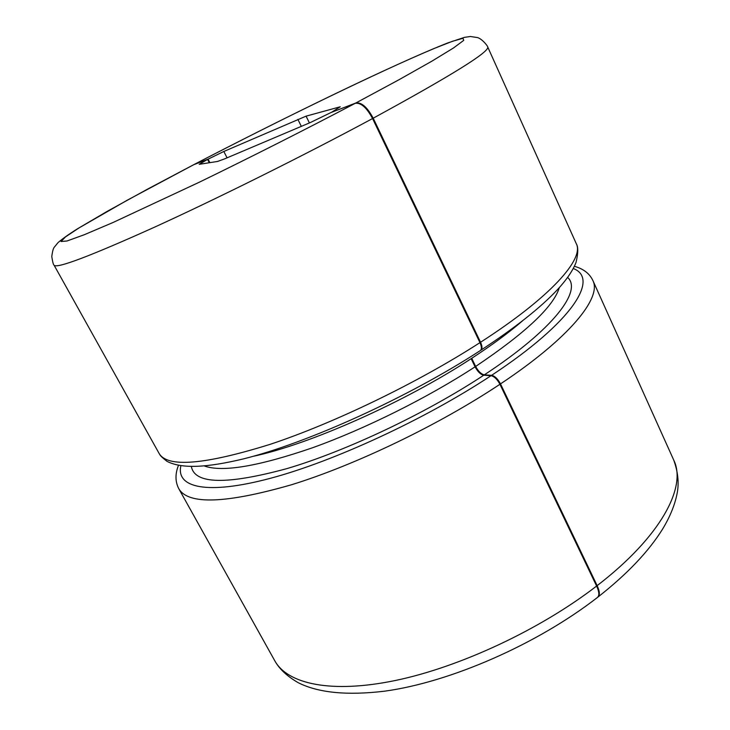 <?xml version="1.0" encoding="UTF-8"?>
<svg xmlns="http://www.w3.org/2000/svg" width="730" height="730" viewBox="0 0 730 730"><rect width="100%" height="100%" fill="white"/><g stroke="black" fill="none" stroke-linecap="round" stroke-linejoin="round"><path stroke-width="1.09" d="M209.875 162.653L208.077 159.158L194.335 164.387C279.043 120.277 380.029 71.175 433.812 48.609L452.509 41.263L462.984 38.288L463.732 40.36L453.531 47.952L431.768 61.238L398.726 79.88L355.875 102.976L331.821 112.21M597.149 585.633C599.759 591.346 600.042 595.142 598.007 597.021C627.243 574.045 648.806 551.342 662.703 528.903C670.295 516.311 675.159 504.156 677.312 492.431C679.082 482.439 677.896 471.671 673.754 460.128C686.985 486.81 661.088 536.486 597.149 585.633L500.506 383.898C497.796 378.87 494.83 376.005 491.609 375.32L484.328 374.855C481.189 374.161 478.296 371.36 475.65 366.442L471.726 358.302C492.047 345.053 509.02 332.533 522.644 320.735M480.55 342.26C482.32 346.248 482.439 348.885 480.915 350.181C515.161 327.77 540.665 307.604 557.455 289.664C566.589 279.773 572.776 270.721 576.025 262.481C578.233 253.228 578.324 246.977 576.308 243.729C584.411 258.812 550.977 296.927 480.55 342.26L373.203 118.196C367.309 107.228 361.532 102.154 355.875 102.976M209.291 162.744L207.575 159.423L199.19 164.323L217.613 161.439L224.794 158.802L310.597 122.43L331.165 112.456L355.245 103.313C360.894 102.492 366.67 107.566 372.574 118.543L479.966 342.635C481.736 346.622 481.855 349.268 480.34 350.555M372.574 118.543C305.231 154.796 217.631 198.414 154.185 227.331C89.909 256.266 56.529 268.877 54.066 265.173C53.372 264.862 52.615 261.997 51.784 256.559C52.478 251.084 53.4 247.871 54.549 246.923L57.907 242.752C62.023 239.084 68.465 234.485 77.234 228.955L107.273 211.308L147.141 189.353L193.678 164.715L207.575 159.423M252.982 456.359C309.264 444.515 404.758 402.203 471.151 358.676L475.084 366.816C477.73 371.734 480.623 374.536 483.762 375.229L491.034 375.695C494.256 376.388 497.221 379.253 499.931 384.281L596.62 586.044C599.23 591.756 599.512 595.552 597.478 597.432C537.262 644.225 450.319 682.258 384.5 691.191C347.06 695.663 318.289 692.834 298.196 682.687C287.109 676.272 279.307 668.972 274.79 660.787L178.832 488.79C188.331 504.95 225.898 503.6 291.535 484.747C355.747 464.901 439.086 424.833 499.931 384.281M208.077 159.158L223.818 151.475L306.08 116.152L340.253 106.781L331.785 112.137M576.308 243.729L487.749 47.049C488.105 46.556 482.53 39.155 477.639 37.604L470.375 36.5L464.408 37.367L447.289 43.107C391.481 65.353 286.224 116.691 194.171 164.46L194.335 164.387M479.966 342.635C418.126 382.566 334.121 423.172 270 444.387C204.546 464.755 167.599 467.802 159.158 453.531L54.066 265.173M355.245 103.313C306.773 128.845 251.175 156.986 199.445 182.144L112.894 222.559L84.251 234.741L67.005 240.991L61.046 241.52L65.481 236.912L78.986 227.942L127.157 200.248L193.842 164.642M491.034 375.695C425.38 419.157 333.72 461.506 270.182 478.36C206.398 495.323 175.976 487.512 180.857 465.895M483.762 375.229C425.563 413.582 345.847 451.249 286.799 468.642C226.638 484.939 194.837 484.282 191.388 466.671M475.084 366.816C427.607 397.786 365.265 428.838 312.814 447.663C258.748 466.278 222.668 472.41 204.582 466.059M596.62 586.044C540.483 629.397 460.42 666.864 395.925 680.378C331.301 693.874 287.538 684.01 274.79 660.787M487.749 47.049C489.41 51.94 451.231 75.655 373.203 118.196M227.076 157.835L223.818 151.475M301.326 126.363L297.867 119.364M309.41 122.932L306.08 116.152M573.296 268.512C599.485 278.531 573.15 321.629 491.609 375.32M673.754 460.128L592.888 280.548C601.903 297.676 569.792 337.871 500.506 383.898M567.648 277.437C582.458 290.704 553.577 329.394 484.328 374.855M559.289 287.666C553.605 306.563 525.728 332.816 475.65 366.442M480.34 350.564C408.517 397.248 307.987 442.873 243.273 458.933C206.672 467.702 181.962 468.961 167.042 461.378C159.578 455.493 160.527 455.538 159.158 453.531M178.43 465.466C175.054 474.044 175.191 481.818 178.832 488.79M592.888 280.548C589.548 273.513 583.38 268.768 574.41 266.313"/></g></svg>
